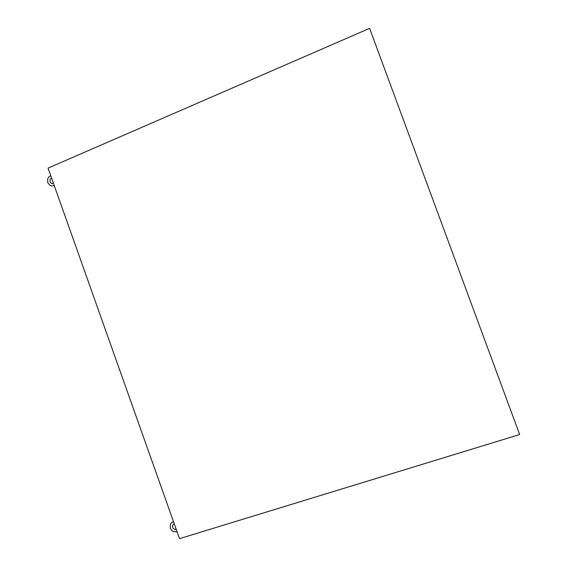 <?xml version="1.0" encoding="UTF-8"?>
<svg xmlns="http://www.w3.org/2000/svg" width="567" height="567" viewBox="0 0 567 567"><rect width="100%" height="100%" fill="white"/><g stroke="black" fill="none" stroke-linecap="round" stroke-linejoin="round"><path stroke-width="0.85" d="M173.488 521.569L171.751 522.512L170.447 524.262L170.206 527.983L171.631 530.45L173.367 531.648L177.11 531.775M174.324 523.922L173.162 524.518M173.148 524.532L172.418 526.346L172.871 527.969L174.374 529.316L176.28 529.443M50.718 175.65L48.712 177.01L47.593 178.995L47.748 182.772L50.265 185.515L52.221 186.011L54.255 185.622M53.433 183.29L51.505 183.467L49.96 181.723L50.087 179.441L51.533 177.953M369.634 28.35L519.656 434.513L179.548 538.65L48.053 168.144L369.634 28.35"/></g></svg>
